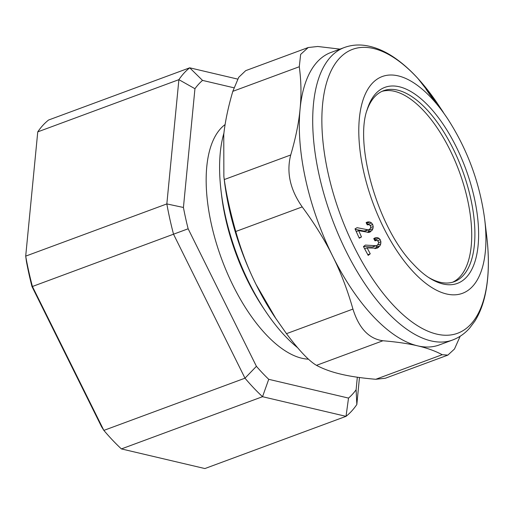 <?xml version="1.0" encoding="UTF-8"?>
<svg xmlns="http://www.w3.org/2000/svg" width="514" height="514" viewBox="0 0 514 514"><rect width="100%" height="100%" fill="white"/><g stroke="black" fill="none" stroke-linecap="round" stroke-linejoin="round"><path stroke-width="0.77" d="M225.119 124.555A126.129 57.395 69.7 0 0 220.622 128.635A126.129 57.395 69.7 0 0 222.626 261.632A126.129 57.395 69.7 0 0 308.419 359.177M223.918 133.145A137.598 62.612 69.7 0 0 221.078 191.105L221.598 195.461A128.423 58.435 69.7 0 0 263.078 307.578L265.52 311.227A137.598 62.612 69.7 0 0 297.574 347.689M221.078 191.105A137.598 62.612 69.7 0 0 265.52 311.227M233.947 87.791L202.535 80.402A176.745 80.428 69.7 0 0 198.584 84.245A176.745 80.428 69.7 0 0 194.947 88.716L183.427 207.476A176.745 80.428 69.7 0 0 188.143 228.781L256.415 366.315A176.745 80.428 69.7 0 0 268.726 379.313L262.532 396.699A192.634 87.656 -110.3 0 1 244.992 378.182L173.559 234.281A192.634 87.656 -110.3 0 1 166.838 203.917L178.891 79.657A192.634 87.656 -110.3 0 1 184.006 73.142A192.634 87.656 -110.3 0 1 189.711 67.809L48.573 120.025A192.634 87.656 69.7 0 0 42.868 125.358A192.634 87.656 69.7 0 0 37.753 131.867L25.7 256.126L26.432 261.472A183.459 83.48 69.7 0 0 31.99 286.574L101.611 426.832L103.86 430.391A192.634 87.656 69.7 0 0 121.4 448.915L204.887 468.556L346.025 416.346L262.532 396.699L121.4 448.915M183.427 207.476L166.838 203.917L25.7 256.126A192.634 87.656 69.7 0 0 32.421 286.491L31.99 286.574M188.143 228.781L32.421 286.491L103.86 430.391L244.992 378.182L256.415 366.315M357.326 377.218L356.106 389.773A176.745 80.428 69.7 0 1 352.469 394.244A176.745 80.428 69.7 0 1 348.518 398.087L268.726 379.313M359.459 377.52L356.838 404.499A192.634 87.656 -110.3 0 1 351.724 411.014A192.634 87.656 -110.3 0 1 346.025 416.346L348.518 398.087M194.947 88.716L178.891 79.657L37.753 131.867M202.535 80.402L189.711 67.809L237.674 79.098M356.106 389.773L356.838 404.499M308.214 47.526L245.698 70.649L238.714 77.312L232.823 91.331C228.171 107.15 225.151 121.548 223.757 134.527L223.866 176.482L224.38 180.774A155.941 70.958 69.7 0 0 256.049 284.454A155.941 70.958 69.7 0 0 274.746 316.92L286.484 333.67L352.945 309.081C347.413 289.723 340.654 272.067 332.654 256.113C324.79 240.115 314.645 223.712 302.219 206.904C290.114 189.627 286.279 172.318 290.718 154.977C295.685 138.086 298.801 122.756 300.08 108.981L300.324 106.205C301.442 93.323 301.095 80.171 299.283 66.743L300.645 54.4L308.214 47.526L317.781 46.485L339.979 49.126M223.866 176.482L224.265 179.559L290.718 154.977M224.265 179.559C226.372 194.485 230.201 211.794 235.759 231.493C241.291 250.851 248.05 268.507 256.049 284.454L276.114 318.969M286.484 333.67C299.039 350.458 309.036 361.014 316.483 365.338C323.524 369.084 331.716 372.033 341.052 374.192C350.252 376.396 361.824 378.092 375.766 379.287L442.226 354.699C435.178 350.959 426.993 348.004 417.657 345.851C408.457 343.648 396.885 341.945 382.943 340.756C368.949 338.848 358.945 328.292 352.945 309.081M460.171 336.246L454.485 349.006L447.848 355.123L385.333 378.246L375.766 379.287M447.848 355.123L442.226 354.699M439.38 106.437L442.984 111.795L439.194 106.507M452.577 340.017L439.187 344.971A155.941 70.958 -110.3 0 1 417.657 345.851A155.941 70.958 -110.3 0 1 371.622 314.652A155.941 70.958 -110.3 0 1 332.654 256.113A155.941 70.958 -110.3 0 1 300.08 108.981A155.941 70.958 -110.3 0 1 300.369 106.218A155.941 70.958 -110.3 0 1 330.971 52.46L344.367 47.506A155.941 70.958 69.7 0 0 315.641 156.59A155.941 70.958 69.7 0 0 385.012 309.698A155.941 70.958 69.7 0 0 452.577 340.017C459.13 337.55 464.823 333.567 469.667 328.073L474.865 321.121C479.414 313.868 482.8 305.303 485.023 295.421C488.827 278.292 489.392 258.561 486.719 236.228A151.354 68.87 -110.3 0 1 392.047 303.832A151.354 68.87 69.7 0 1 322.888 101.534A151.354 68.87 69.7 0 1 418.171 78.777A151.354 68.87 -110.3 0 1 437.838 104.085L417.901 78.449C411.425 71.369 404.833 65.329 398.125 60.324C387.1 52.042 376.075 47.082 365.049 45.444C357.815 44.435 350.921 45.123 344.367 47.506M355.238 229.308L364.111 231.069L369.399 229.469L370.626 228.017L370.575 225.961L369.219 224.676L367.24 224.849L366.135 222.517L368.043 221.887L369.939 222.054L371.551 222.967L368.011 224.277L366.398 223.365M369.56 229.372L367.799 232.482M363.552 246.495L372.175 247.022L376.499 245.641M372.175 247.022L375.715 245.711L373.132 246.887M377.205 245.184L376.396 247.15L374.989 248.725M376.242 240.334L373.871 238.939M364.111 231.069L369.399 229.469M367.645 229.758L357.101 227.676L355.026 228.858L359.28 238.2L361.49 236.941L359.113 237.821M356.292 231.551L358.682 230.67L361.49 236.941M369.386 229.983L372.926 228.672L371.963 230.497L368.885 232.431L358.682 230.67M370.253 225.421L372.701 224.515L373.215 226.629L372.926 228.672M372.701 224.515L371.551 222.967M375.715 245.711L365.383 245.088L363.449 246.572L368.191 255.381L370.247 253.8L367.838 254.693M364.683 248.782L367.105 247.883L370.247 253.8M377.135 248.204L367.105 247.883M377.09 248.223L379.936 245.84L380.745 243.874L377.527 245.062M377.629 240.693L380.251 239.723L380.887 241.773L380.745 243.874M375.49 239.633L379.03 238.323L377.411 237.629L375.091 237.873M380.251 239.723L379.03 238.323M374.655 238.066L373.762 238.624L374.989 240.822L376.89 240.372L378.291 241.477L378.587 242.505L378.053 244.446L376.672 245.576M440.453 108.287L447.353 118.323C467.348 149.163 479.793 182.798 484.683 219.227A115.579 52.595 -110.3 0 1 412.382 270.852A115.579 52.595 -110.3 0 1 359.575 116.37A115.579 52.595 -110.3 0 1 432.332 98.996A115.579 52.595 -110.3 0 1 447.353 118.323M438.802 105.8L441.911 110.182L437.838 104.085M443.376 112.38L442.984 111.795M442.856 111.596L441.911 110.182M440.517 108.261L438.937 105.749M435.615 101.9L436.103 102.427M433.212 98.99L435.801 101.83M432.184 97.705L429.678 94.467M433.353 98.939L432.319 97.66M428.072 92.186L429.884 94.39M427.661 91.588L428.316 92.096M427.494 91.344L427.918 91.492M431.869 96.304L427.776 91.241M430.539 94.525L431.959 96.272M429.145 92.713L430.642 94.486M427.327 91.106L427.86 90.907L429.261 92.668M426.524 89.918L426.903 89.777L425.99 89.076L429.614 94.383L435.981 102.312M427.86 90.907L426.903 89.777M428.303 277.271A101.823 46.331 69.7 0 0 454.222 281.704A101.823 46.331 69.7 0 0 472.983 210.477A101.823 46.331 69.7 0 0 427.687 110.504A101.823 46.331 69.7 0 0 383.566 90.708A101.823 46.331 69.7 0 0 366.771 110.94M452.616 282.225A101.823 46.331 69.7 0 0 460.049 276.673A101.823 46.331 69.7 0 0 424.513 111.679A101.823 46.331 69.7 0 0 382.005 91.357M232.823 91.331L299.283 66.743M235.759 231.493L302.219 206.904M316.483 365.338L382.943 340.756M368.782 232.45L370.408 231.846M368.422 231.808L371.963 230.497M370.755 227.535L373.215 226.629M366.521 223.32L369.939 222.054M366.167 222.581L368.043 221.887M375.792 248.429L378.522 247.414M376.396 247.15L379.936 245.84M378.593 242.627L380.887 241.773M373.929 238.92L377.411 237.629M430.16 107.677A104.509 47.558 69.7 0 0 367.182 109.553C354.23 144.697 378.156 228.235 412.909 263.701C418.627 269.908 424.159 274.694 429.518 278.061A104.509 47.558 69.7 0 0 478.618 234.892A104.509 47.558 69.7 0 0 430.16 107.677M365.467 230.966L369.007 229.655M374.95 240.738L375.676 240.468M484.683 219.227L486.719 236.228"/></g></svg>
